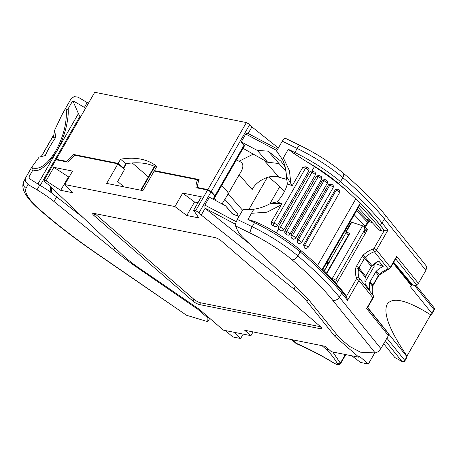 <?xml version="1.0" encoding="UTF-8"?>
<svg xmlns="http://www.w3.org/2000/svg" width="457" height="457" viewBox="0 0 457 457"><rect width="100%" height="100%" fill="white"/><g stroke="black" fill="none" stroke-linecap="round" stroke-linejoin="round"><path stroke-width="0.69" d="M214.344 198.247L216.287 200.874M263.918 160.104L279.027 177.259C271.321 173.637 256.554 180.401 252.173 189.558L239.177 174.757L228.186 193.871A18.246 4.656 29.9 0 0 223.616 187.564A18.246 4.656 29.9 0 0 221.479 185.839A18.246 4.656 29.9 0 1 223.616 187.564A18.246 4.656 29.9 0 1 228.186 193.871L242.57 210.249L228.186 193.871L222.062 203.925M215.087 196.956A3.222 0.823 -150.1 0 0 215.093 196.95L215.093 196.95A3.222 0.823 -150.1 0 0 214.756 196.179L210.98 191.974L207.581 190.021L195.927 187.696A21.462 12.539 130.8 0 1 197.555 179.75L154.146 171.078L142.892 190.643L106.67 183.406L117.923 163.84L74.508 155.169A21.462 12.539 130.8 0 1 67.607 162.064L55.954 159.739L44.055 180.424L46.111 180.835L53.875 167.342L72.566 171.078L64.808 184.571L174.934 206.564L182.691 193.071L201.383 196.807L193.625 210.3L195.687 210.711L207.581 190.021M374.186 352.895L374.574 353.227L368.371 364.023L359.476 356.334L358.956 357.231L331.428 351.73L325.15 346.303L244.655 330.228L250.933 335.655L253.081 331.913M250.933 335.655L223.399 330.154L199.515 309.503L138.802 267.831A53.658 13.693 -150.1 0 1 122.265 254.715L48.236 184.497L44.472 181.777L44.055 180.424M243.17 334.107L240.633 338.511L234.572 332.388M225.427 330.56L232.813 336.946L240.633 338.511M235.486 224.267L204.919 208.095L204.885 205.102L209.409 197.235L225.467 205.73L232.139 213.659L238.92 216.595M295.445 286.39L293.942 289.007L201.234 215.058L199.086 212.659L210.98 191.974M201.234 215.058L205.113 208.312L249.779 243.941M199.086 212.659L195.687 210.711M358.956 357.231L335.072 336.581L336.461 334.158M368.371 364.023L360.544 362.458L351.833 355.809M192.883 301.072A5.335 1.36 -150.1 0 0 199.492 304.568L320.271 328.697A5.335 1.36 29.9 0 0 321.619 328.52A5.335 1.36 29.9 0 0 320.334 326.527L221.462 241.039A5.335 1.36 29.9 0 0 214.853 237.543L94.068 213.419A5.335 1.36 -150.1 0 0 92.72 213.59A5.335 1.36 -150.1 0 0 94.011 215.584L192.883 301.072L193.917 299.272A5.335 1.36 -150.1 0 0 200.526 302.774L199.492 304.568M46.111 180.835L60.69 190.318L72.737 192.728L64.808 184.571M335.072 336.581L306.921 301.409L308.189 299.204M293.942 289.007A53.658 13.693 29.9 0 1 306.921 301.409M174.934 206.564L186.77 215.504L198.818 217.909L193.625 210.3M197.995 202.702L194.528 202.011L182.691 193.071M186.77 215.504L194.528 202.011M60.69 190.318L68.447 176.825L53.875 167.342M68.447 176.825L69.178 176.973M320.58 326.749L200.526 302.774M94.799 213.562A5.335 1.36 -150.1 0 0 95.045 213.785L193.917 299.272M326.886 262.398L328.68 263.004L328.492 263.649L324.333 270.887L329.788 261.398L328.006 259.37M197.555 179.75L198.681 180.721M126.389 163.675L123.51 168.673M123.887 186.844L117.66 181.458L124.51 169.541L117.923 163.84M142.104 190.483L141.036 189.672L142.104 190.483M141.236 190.312L154.9 166.542M154.455 166.337L148.365 176.916L132.227 162.96L148.365 176.916L140.727 190.209M237.092 215.927L237.948 214.293L224.953 199.492M232.716 213.962L225.467 205.73M337.78 281.352L335.729 280.095A5.364 1.371 -150.1 0 0 332.308 278.439L331.165 278.045L332.308 278.439A5.364 1.371 29.9 0 1 336.466 280.569L337.495 281.843M328.492 263.649L325.675 263.421M335.301 282.597L336.466 280.569M414.373 285.237L433.996 309.555A2.148 0.548 29.9 0 1 434.15 309.995A2.148 2.148 0 0 0 433.961 307.578A2.148 1.737 141.1 0 1 433.996 309.555L431.836 313.308L431.871 313.953L430.677 314.827C407.067 300.043 392.557 296.519 387.148 304.259C382.96 313.205 389.575 330.468 406.981 356.037L406.924 356.631L388.673 334.004M402.011 361.613A2.148 2.148 0 0 0 404.925 360.813L407.204 356.854L406.924 356.631L404.771 360.379A2.148 1.737 141.1 0 1 402.034 361.544L394.797 357.471L402.034 361.544L385.348 340.865M236.372 159.939L238.982 161.258L253.292 154.123M122.442 167.748L123.453 167.948L125.858 163.766A97.655 57.039 130.8 0 1 146.091 163.697A97.655 57.039 130.8 0 1 156.345 167.251M125.858 163.766L120.585 159.207A97.655 57.039 130.8 0 1 140.819 159.139A97.655 57.039 130.8 0 1 156.808 166.445L154.403 170.627L155.157 171.278M56.377 159.824L56.211 159.287L66.391 161.321A19.314 11.282 -49.2 0 0 73.468 154.46L74.422 155.289M66.391 161.321L67.145 161.972M73.468 154.46L118.18 163.395L123.453 167.948M120.585 159.207L118.18 163.395M277.702 149.153L247.54 133.187L245.746 134.044L241.222 141.916L244.107 145.132L215.013 195.727L211.243 191.523L207.838 189.575L197.658 187.541A19.314 11.282 130.8 0 1 199.115 179.555L154.403 170.627M197.658 187.541L198.412 188.193M207.838 189.575L246.374 122.562L249.773 124.51L251.921 126.909L278.364 147.999M56.211 159.287L94.742 92.274L246.374 122.562M215.013 195.727A3.222 0.823 29.9 0 1 215.35 196.504A3.222 0.823 29.9 0 1 215.076 196.647M239.177 174.757C244.141 167.496 244.078 162.995 238.982 161.258M267.368 177.345L248.751 209.723M268.756 176.968L279.804 186.519L269.841 203.845M279.804 186.519L284.397 191.586M349.594 222.907A3.222 0.823 29.9 0 1 350.593 223.387M327.143 261.952L328.943 262.552L329.788 261.398M211.243 191.523L249.773 124.51M248.128 133.501L251.921 126.909M244.107 145.132A3.222 0.823 29.9 0 1 244.444 145.903L215.35 196.504M241.222 141.916L257.274 150.41L267.676 162.224L243.038 148.348M286.847 179.43L279.027 177.259L264.009 160.156M350.513 221.314L351.29 222.171M326.509 273.126L349.416 233.281L349.896 233.304L345.652 231.985L351.342 222.091L362.567 225.821A5.364 1.371 29.9 0 1 364.875 226.843M365.206 226.266L354.255 214.796M345.652 231.985L348.365 235.115M328.457 262.924L328.943 262.552M267.676 162.224L278.998 163.532L268.088 151.147L280.924 161.201L285.162 166.948M268.088 151.147L257.274 150.41M286.025 171.518L278.998 163.532M365.326 229.814L364.235 232.179L365.349 229.842M365.583 233.001L364.235 232.179M383.709 343.727L394.797 357.471M412.283 284.58L411.5 285.831L410.26 286.556L431.836 313.308M393.18 263.118L411.5 285.831M406.981 356.037L430.677 314.827M365.006 282.226L374.374 265.934L373.083 264.7M88.407 103.299A42.924 10.957 -150.1 0 0 87.19 102.574L78.164 97.21L74.137 96.587L70.955 98.963L65.265 108.863L66.248 109.326C67.048 122.699 63.569 136.523 55.805 150.799C47.614 164.269 39.856 169.993 32.533 167.965L31.653 167.319L39.165 157.077L45.266 155.591A37.56 11.019 -55.5 0 1 49.836 146.691A37.56 11.019 -55.5 0 1 55.611 137.603L54.754 129.965L53.252 137.968L55.611 137.603M31.653 167.319L25.958 177.219L25.483 181.201L27.991 184.462L37.017 189.821A42.924 10.957 29.9 0 1 46.003 195.567A42.924 10.957 29.9 0 1 53.943 201.474L113.679 249.876L114.907 247.74M87.19 102.574L84.402 107.418L85.625 108.138M32.533 167.965L33.018 169.821L28.974 176.865L29.522 178.75L48.768 190.763L83.151 217.618M25.958 177.219L23.861 181.383A5.364 5.187 26.6 0 0 26.072 188.29L27.991 184.462M84.402 107.418L74.017 101.368L73.057 101.18L72.132 101.808L68.082 108.846L67.156 109.474L66.248 109.326M198.195 308.601L197.807 309.28L207.901 318.015L208.381 317.169M37.994 183.88L78.404 113.61L79.929 116.364L40.302 185.279M78.404 113.61L73.074 101.305L74.017 101.368M209.729 318.335L207.798 321.688L207.901 318.015M133.701 264.197L133.307 264.883L197.807 309.28M133.307 264.883A160.967 41.079 29.9 0 1 113.679 249.876M32.99 169.878C38.639 172.78 46.494 166.662 56.559 151.513C65.579 136.032 69.018 117.392 68.116 108.795M67.15 109.474L66.545 109.434M39.165 157.077L45.266 155.591M65.265 108.863L61.661 115.415L54.754 129.965M207.798 321.688L186.542 315.267L95.844 252.824A219.988 56.142 29.9 0 1 39.559 209.375A59.022 15.064 29.9 0 1 26.072 188.29M95.844 252.824A5.364 1.577 -55.5 0 1 95.387 252.744L186.542 315.267M237.286 219.429L252.201 226.712A64.386 16.429 29.9 0 1 297.833 255.891L300.158 251.841A64.386 16.429 -150.1 0 0 254.532 222.668L252.201 226.712A5.364 1.331 116 0 0 250.527 230.431A5.364 1.331 116 0 0 250.15 233.041L235.561 225.918L235.709 223.193L237.286 219.429L242.981 209.529L253.824 209.237C259.867 208.335 265.5 206.37 270.727 203.331L277.028 201.88A37.56 30.339 141.1 0 0 283.443 193.345A37.56 30.339 141.1 0 0 287.367 183.891L286.316 176.213L292.246 185.702L287.367 183.891M291.972 259.787A5.364 3.033 130.3 0 0 297.833 255.891A225.358 57.508 29.9 0 1 339.414 297.193L380.898 348.611L378.156 351.741L375.197 352.947L332.57 300.106A219.988 56.142 -150.1 0 0 291.972 259.787A59.022 15.064 -150.1 0 0 250.15 233.041M426.815 267.128L426.461 266.208L384.331 213.985A5.364 4.336 -38.9 0 1 384.994 215.293A5.364 4.336 -38.9 0 1 384.417 218.937L425.895 270.355L426.815 267.128M347.554 300.352L346.806 297.478L341.71 291.16A2.148 1.737 -38.9 0 1 341.745 293.143L347.554 300.352L358.968 280.501A2.148 0.548 -150.1 0 0 356.471 278.884A1.074 0.868 -38.9 0 0 356.563 278.079A22.536 18.206 141.1 0 1 355.82 267.962A5.364 4.336 141.1 0 1 356.449 266.334L362.081 256.537A5.364 4.336 141.1 0 1 363.218 255.097A22.536 18.206 141.1 0 1 373.283 248.996A1.074 0.868 -38.9 0 0 373.986 248.419L384.366 230.368L387.902 230.191L376.488 250.036A2.148 0.548 -150.1 0 0 373.986 248.419M346.046 296.536L345.955 295.496L342.63 291.252C336.998 284.271 330.388 276.965 322.802 269.344M380.967 226.181L379.299 224.13A2.148 1.737 141.1 0 0 382.086 222.982L387.902 230.191M285.728 138.665L284.368 138.58L282.289 141.173L297.204 148.456A5.364 1.331 -64 0 1 299.186 145.817A5.364 1.331 -64 0 1 300.089 145.469L285.414 138.3M298.61 243.347L299.501 243.69L301.586 242.593A2.685 0.685 -150.1 0 0 301.392 242.05A2.685 0.685 -150.1 0 0 300.935 241.593A2.685 0.685 -150.1 0 0 298.267 240.028A2.148 1.143 110.4 0 0 298.027 242.81L298.61 243.347A107.315 27.386 29.9 0 0 297.781 242.718L298.027 242.81M287.036 234.904L288.304 235.235L289.978 234.15A2.685 0.685 -150.1 0 0 289.784 233.601A2.685 0.685 -150.1 0 0 289.327 233.144A2.685 0.685 -150.1 0 0 286.659 231.579A2.148 1.143 110.4 0 0 286.419 234.367L287.036 234.904A107.315 27.386 29.9 0 0 286.082 234.241C284.9 233.401 284.517 232.305 284.945 230.945L316.495 176.076L319.009 175.408L319.751 175.682A2.148 1.143 -69.6 0 0 318.209 176.71L286.659 231.579L284.945 230.945M280.792 230.636L282.323 230.922L283.717 229.882A2.685 0.685 -150.1 0 0 283.523 229.34A2.685 0.685 -150.1 0 0 283.066 228.883A2.685 0.685 -150.1 0 0 280.398 227.318A2.148 1.143 110.4 0 0 280.158 230.1L280.792 230.636A107.315 27.386 29.9 0 0 279.77 229.957L278.656 228.837L278.399 226.575L309.949 171.706L311.96 170.924L314.445 166.599A64.386 16.429 -150.1 0 0 306.578 161.635L294.285 153.758L288.293 149.29L294.874 152.507L297.204 148.456A64.386 16.429 29.9 0 1 342.83 177.636L340.499 181.68A64.386 16.429 -150.1 0 0 294.874 152.507A2.148 0.531 -64 0 0 294.285 153.758M366.497 231.185L364.772 229.128A1.611 1.302 141.1 0 1 364.755 229.111L366.543 231.328L364.772 229.128A1.611 0.948 -40.1 0 1 365.411 227.363L367.108 229.38A3.753 3.033 141.1 0 1 367.411 229.825L336.363 283.808M235.561 225.918L237.234 229.814A42.924 10.957 -150.1 0 0 240.131 234.338A42.924 10.957 -150.1 0 0 245.192 239.674L295.159 286.122A160.967 41.079 -150.1 0 1 308.858 299.946L339.174 337.517L349.268 346.246L360.487 352.187L375.197 352.947M393.694 262.221L412.774 285.162L415.91 285.368L418.406 283.386L396.636 256.406L396.225 257.828L390.546 267.705A2.148 0.548 -150.1 0 0 390.387 267.271L396.636 256.406M367.651 307.521L386.456 330.931L388.61 333.913L388.393 335.581L366.623 308.595L367.297 307.492M278.61 153.449L276.594 151.073L282.289 141.173M375.026 263.209L375.3 263.546A36.96 29.854 -38.9 0 0 373.569 265.169M381.001 226.198L384.366 230.368L382.121 231.173L379.139 230.065L358.374 207.638M368.273 220.388L367.759 219.754C367.2 218.932 367.639 218.783 369.067 219.32A1.611 0.868 -67.4 0 1 368.845 221.388L368.216 221.559M251.487 213.299L267.042 212.179L281.215 204.879M291.035 185.251L289.441 170.735L283.351 157.888M276.594 151.073L282.42 159.51C284.979 164.663 286.276 170.233 286.316 176.213M277.176 225.787A2.685 0.685 -150.1 0 0 277.29 225.695A2.685 0.685 -150.1 0 0 277.096 225.147A2.685 0.685 -150.1 0 0 273.972 223.125L305.522 168.256A2.148 1.143 -69.6 0 1 307.064 167.228C308.823 167.833 309.412 169.033 308.841 170.827A2.685 0.685 -150.1 0 0 308.646 170.278A2.685 0.685 -150.1 0 0 305.522 168.256L302.848 167.262L292.246 185.702M302.848 167.262L305.864 166.776M274.349 226.444L273.732 225.907A2.148 1.143 110.4 0 1 273.972 223.125L271.298 222.131C271.035 223.662 271.647 224.844 273.132 225.684A64.386 16.429 29.9 0 1 274.349 226.444L276.171 226.649L277.29 225.695L308.841 170.827M271.298 222.131L281.9 203.691L277.028 201.88M270.727 203.331L281.9 203.691M255.206 221.719L247.951 219.451L254.532 222.668A2.148 0.531 116 0 1 255.206 221.719L264.157 225.827C278.062 233.39 290.086 241.433 300.238 249.968C317.581 264.689 331.405 278.422 341.71 291.16M313.491 171.421L314.679 172.123C315.387 172.363 315.581 173.329 315.267 175.014A2.685 0.685 -150.1 0 0 315.073 174.471A2.685 0.685 -150.1 0 0 314.622 174.014A2.685 0.685 -150.1 0 0 311.948 172.449A2.148 1.143 -69.6 0 1 313.491 171.421L311.96 170.924M292.731 238.965L293.8 239.314L295.69 238.211A2.685 0.685 -150.1 0 0 295.496 237.663A2.685 0.685 -150.1 0 0 292.371 235.641A2.148 1.143 110.4 0 0 292.132 238.428L292.731 238.965A107.315 27.386 29.9 0 0 291.84 238.32L292.132 238.428M290.892 235.092L322.442 180.224L323.922 180.772A2.148 1.143 -69.6 0 1 325.464 179.744C327.223 180.349 327.818 181.549 327.241 183.343A2.685 0.685 -150.1 0 0 327.046 182.794A2.685 0.685 -150.1 0 0 323.922 180.772L292.371 235.641L290.892 235.092L291.235 237.731L291.84 238.32M322.442 180.224L324.733 179.475M297.01 239.559L328.56 184.691L329.817 185.159A2.148 1.143 -69.6 0 1 331.359 184.131L332.547 184.834C333.262 185.085 333.456 186.05 333.136 187.724A2.685 0.685 -150.1 0 0 332.942 187.181A2.685 0.685 -150.1 0 0 332.485 186.724A2.685 0.685 -150.1 0 0 329.817 185.159L298.267 240.028L297.01 239.559L297.781 242.718M328.56 184.691L330.817 183.931L331.359 184.131M303.648 244.666L304.231 247.757A107.315 27.386 29.9 0 1 304.979 248.368L304.425 247.831A2.148 1.143 110.4 0 1 304.665 245.049L303.648 244.666L335.198 189.798L337.757 189.152C339.517 189.758 340.105 190.952 339.534 192.745A2.685 0.685 -150.1 0 0 339.34 192.197A2.685 0.685 -150.1 0 0 336.215 190.181L304.665 245.049A2.685 0.685 -150.1 0 1 307.789 247.071A2.685 0.685 -150.1 0 1 307.984 247.614L339.534 192.745M304.979 248.368L305.716 248.694L307.984 247.614M379.253 224.113A266.134 67.916 -150.1 0 0 360.167 203.331A266.134 67.916 -150.1 0 0 355.763 199.006L317.506 265.568M321.996 269.716L360.167 203.331L359.893 204.993L322.819 269.476M384.177 230.299A266.134 67.916 -150.1 0 0 380.932 226.169M321.894 269.893L322.562 269.253M379.35 224.147A223.21 56.959 29.9 0 0 355.78 199.006L347.143 191.06A107.315 27.386 -150.1 0 0 314.445 166.599M378.636 275.822L373.003 285.619A2.148 0.548 -150.1 0 0 372.849 285.185L378.482 275.382A2.148 0.548 -150.1 0 1 378.636 275.822L379.39 274.874L388.661 269.247A2.148 0.526 -108.5 0 1 388.267 269.002A3.222 2.599 -38.9 0 0 390.387 267.271L376.488 250.036A3.222 2.599 141.1 0 1 374.369 251.773A20.388 16.469 -38.9 0 0 365.263 257.291A3.222 2.599 -38.9 0 0 364.577 258.154L358.945 267.951A3.222 2.599 -38.9 0 0 358.568 268.927L365.32 277.296A3.222 2.599 141.1 0 1 365.697 276.325L358.945 267.951A2.148 0.548 -150.1 0 0 356.449 266.334M363.218 255.097L372.015 265.66A3.222 2.599 -38.9 0 0 371.33 266.522L365.697 276.325M365.32 277.296A20.388 16.469 -38.9 0 0 365.36 284.443L369.73 289.858A20.388 16.469 141.1 0 1 369.69 282.712A3.222 2.599 141.1 0 1 370.067 281.74L375.7 271.938A3.222 2.599 -38.9 0 1 376.379 271.075A20.388 16.469 141.1 0 1 383.177 266.471L375.3 263.546M383.177 266.471L378.807 261.056A20.388 16.469 141.1 0 0 372.015 265.66M380.898 348.611L388.393 335.581M425.895 270.355L418.406 283.386M328.594 349.285L327.892 349.662L326.235 349.405C330.405 353.25 334.187 358.065 337.574 363.852C337.752 364.726 336.615 364.497 334.164 363.172C321.854 355.603 309.372 349.051 296.713 343.504L295.947 343.281L296.713 343.504L292.56 339.797M345.766 354.598L340.619 363.543L332.856 352.016M204.885 205.102L236.212 221.679M214.756 196.179L213.042 199.155M51.367 192.586L51.498 187.593M321.094 327.269L320.271 328.697M95.045 213.785L94.011 215.584M324.173 270.727L328.229 263.666M362.567 225.821L332.011 278.959M346.092 232.607L329.674 261.158M245.746 134.044L276.902 150.536M356.586 210.751L367.531 222.222M335.729 280.095L364.926 229.323M346.132 232.007L351.821 222.113M326.818 273.446L349.896 233.304M411.888 285.265L393.528 262.512M404.925 360.813A2.148 0.548 -150.1 0 0 404.771 360.379L386.879 338.203M53.943 201.474L56.731 196.63M37.017 189.821L39.805 184.976M95.387 252.744C73.931 237.96 55 223.347 38.594 208.9A5.364 3.233 -48.6 0 0 39.559 209.375M53.658 135.209L41.496 156.363M300.238 249.968A2.148 1.211 -49.7 0 1 300.158 251.841A225.358 57.508 29.9 0 1 341.745 293.143L339.414 297.193A5.364 4.336 141.1 0 1 336.341 299.906A5.364 4.336 141.1 0 1 332.57 300.106M319.751 175.682L320.94 176.385C321.654 176.636 321.848 177.602 321.528 179.281A2.685 0.685 -150.1 0 0 321.334 178.733A2.685 0.685 -150.1 0 0 320.883 178.276A2.685 0.685 -150.1 0 0 318.209 176.71L316.495 176.076M367.759 219.754A1.611 1.302 141.1 0 1 368.171 220.046L368.091 221.245L364.612 227.295A1.611 0.411 29.9 0 1 365.023 227.243A1.611 0.411 29.9 0 1 365.411 227.363L368.845 221.388L372.546 222.93M366.565 231.288L366.485 231.168A2.148 1.737 -38.9 0 0 366.468 231.145A1.611 0.948 -40.1 0 1 367.108 229.38M346.206 296.736L356.471 278.884M355.82 267.962A2.148 0.903 -168.4 0 1 358.568 268.927A20.388 16.469 -38.9 0 0 359.242 278.079A2.148 1.228 158.3 0 0 356.563 278.079M373.003 285.619L372.621 286.608A2.148 0.903 -168.4 0 0 372.472 286.162A20.388 16.469 -38.9 0 0 373.141 295.313A3.222 2.599 141.1 0 1 372.872 297.73A2.148 0.548 -150.1 0 1 373.026 298.17C373.369 298.078 373.443 297.187 373.249 295.496A2.148 1.228 158.3 0 0 373.141 295.313L359.242 278.079A3.222 2.599 141.1 0 1 358.968 280.501L372.872 297.73L366.623 308.595M371.33 266.522L364.577 258.154A2.148 0.548 -150.1 0 0 362.081 256.537M379.39 274.874L379.161 274.526A20.388 16.469 141.1 0 1 388.267 269.002L374.369 251.773A2.148 0.526 -108.5 0 1 373.283 248.996M306.578 161.635A62.243 15.881 29.9 0 1 338.157 183.24A223.21 56.959 29.9 0 1 347.143 191.06M300.089 145.469C316.53 153.603 330.839 162.761 343.03 172.946A5.364 3.033 -49.7 0 1 342.83 177.636A225.358 57.508 29.9 0 1 384.417 218.937L382.086 222.982A225.358 57.508 29.9 0 0 340.499 181.68A2.148 1.211 130.3 0 1 338.157 183.24M282.42 159.51L288.293 149.29M253.824 209.237L247.951 219.451M278.656 228.837L276.342 232.864M278.399 226.575L280.398 227.318L311.948 172.449L309.949 171.706M279.77 229.957L280.158 230.1M286.082 234.241L286.419 234.367M337.757 189.152A2.148 1.143 -69.6 0 0 336.215 190.181L335.198 189.798M273.132 225.684L273.732 225.907M359.528 205.633A264.523 67.505 29.9 0 1 382.121 231.173M370.067 281.74L372.849 285.185A3.222 2.599 -38.9 0 0 372.472 286.162L369.69 282.712M375.7 271.938L378.482 275.382A3.222 2.599 141.1 0 1 379.161 274.526L376.379 271.075M367.514 307.761L388.61 333.913L367.514 307.761M395.648 258.828L416.744 284.979M337.574 363.852L340.516 362.881L345.326 354.506M322.082 345.692L326.235 349.405M334.164 363.172L334.05 363.212C321.859 355.752 309.235 349.211 296.176 343.584M215.093 196.95L213.642 199.469M50.367 186.519L50.224 191.774M357.283 209.535L368.211 220.982M431.871 313.953L434.15 309.995M416.007 285.322L433.961 307.578M38.594 208.9C30.385 201.594 25.415 195.413 23.69 190.346C22.519 186.993 22.57 184.005 23.861 181.383M41.319 156.414L53.715 134.849M333.136 187.724L301.586 242.593M327.241 183.343L295.69 238.211M321.528 179.281L289.978 234.15M315.267 175.014L283.717 229.882M364.612 227.295A1.611 1.611 0 0 0 364.755 229.111M325.464 179.744L324.824 179.51M307.064 167.228L305.859 166.782M343.03 172.946C360.242 187.553 374.009 201.229 384.331 213.985M373.026 298.17L367.348 308.047M372.621 286.608C371.981 289.892 372.192 292.857 373.249 295.496M388.661 269.247L390.546 267.705M276.833 151.404L278.621 153.461M296.079 343.527L291.715 339.625M340.614 363.532C339.488 365.166 337.306 365.063 334.05 363.212"/></g></svg>
